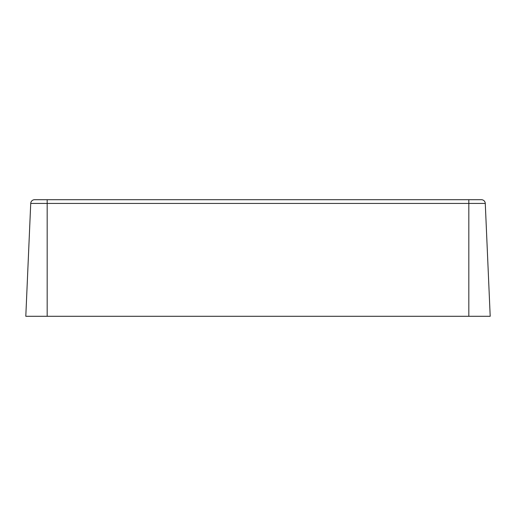 <?xml version="1.0" encoding="UTF-8"?>
<svg xmlns="http://www.w3.org/2000/svg" width="516" height="516" viewBox="0 0 516 516"><rect width="100%" height="100%" fill="white"/><g stroke="black" fill="none" stroke-linecap="round" stroke-linejoin="round"><path stroke-width="0.77" d="M481.389 199.705A3.889 3.889 0 0 1 485.272 203.427A3.889 3.889 0 0 0 481.389 199.705L468.825 199.705L481.389 199.705L468.825 199.705L468.825 203.427L485.272 203.427L490.2 316.295L485.272 203.427L468.825 203.427L468.825 199.705L47.175 199.705L47.175 203.427L468.825 203.427L468.825 316.295L490.2 316.295L468.825 316.295L468.825 203.427L47.175 203.427L47.175 199.705L34.611 199.705A3.889 3.889 0 0 0 30.728 203.427L47.175 203.427L47.175 316.295L468.825 316.295L47.175 316.295L47.175 203.427L30.728 203.427A3.889 3.889 0 0 1 34.611 199.705L47.175 199.705L34.611 199.705M47.175 199.705L468.825 199.705M25.8 316.295L30.728 203.427L25.8 316.295L47.175 316.295L25.8 316.295"/></g></svg>
